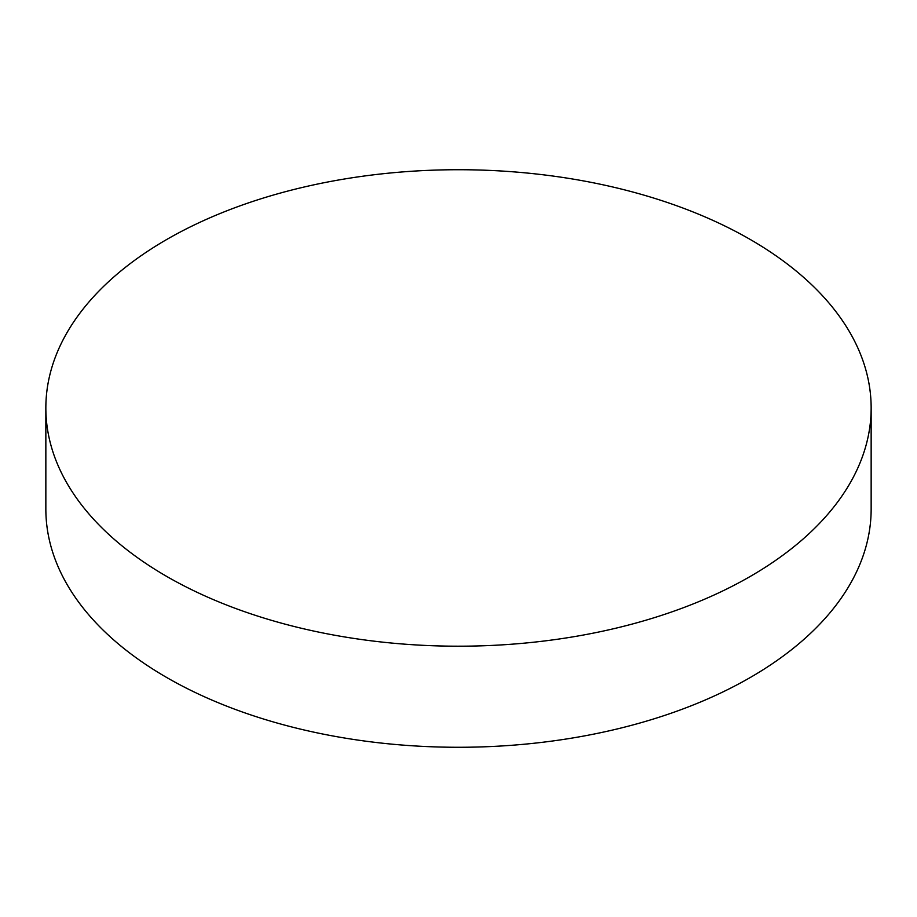 <?xml version="1.0" encoding="UTF-8"?>
<svg xmlns="http://www.w3.org/2000/svg" width="917" height="917" viewBox="0 0 917 917"><rect width="100%" height="100%" fill="white"/><g stroke="black" fill="none" stroke-linecap="round" stroke-linejoin="round"><path stroke-width="1.38" d="M166.711 576.426A412.65 238.237 0 0 0 616.419 628.065A412.65 238.237 0 0 0 871.15 407.962A412.65 238.237 0 0 0 750.289 239.497A412.65 238.237 0 0 0 300.581 187.859A412.65 238.237 0 0 0 45.85 407.962A412.65 238.237 0 0 0 166.711 576.426M45.85 407.962L45.85 509.038A412.65 238.237 0 0 0 166.711 677.503A412.65 238.237 0 0 0 616.419 729.141A412.65 238.237 0 0 0 871.15 509.038L871.15 407.962"/></g></svg>
